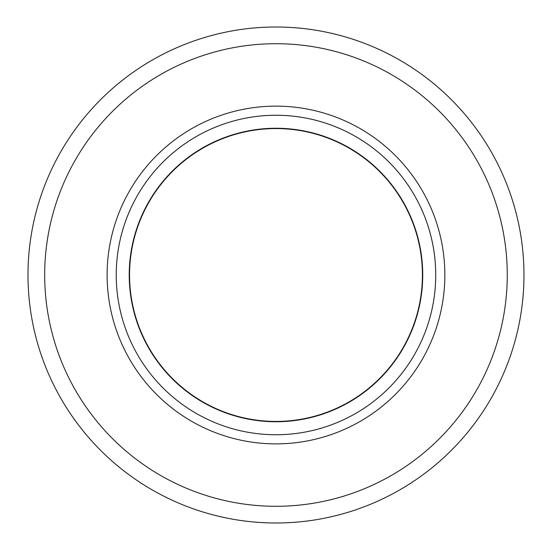 <?xml version="1.0" encoding="UTF-8"?>
<svg xmlns="http://www.w3.org/2000/svg" width="550" height="550" viewBox="0 0 550 550"><rect width="100%" height="100%" fill="white"/><g stroke="black" fill="none" stroke-linecap="round" stroke-linejoin="round"><path stroke-width="0.82" d="M27.988 275A247.988 247.988 0 0 0 399.974 489.768A247.988 247.988 0 0 0 399.974 60.232A247.988 247.988 0 0 0 27.988 275M44.688 275A231.289 231.289 0 0 0 391.621 475.303A231.289 231.289 0 0 0 391.621 74.697A231.289 231.289 0 0 0 44.688 275M275.976 421.431A146.431 146.431 0 0 0 402.793 201.781A146.431 146.431 0 0 0 149.167 201.781A146.431 146.431 0 0 0 275.976 421.431A146.431 146.431 0 0 0 402.793 201.781A146.431 146.431 0 0 0 149.167 201.781A146.431 146.431 0 0 0 275.976 421.431M275.976 443.871A168.871 168.871 0 0 0 422.221 190.568A168.871 168.871 0 0 0 129.731 190.568A168.871 168.871 0 0 0 275.976 443.871M275.976 421.754A146.754 146.754 0 0 0 403.067 201.623A146.754 146.754 0 0 0 148.885 201.623A146.754 146.754 0 0 0 275.976 421.754M275.976 434.741A159.741 159.741 0 0 0 414.322 195.126A159.741 159.741 0 0 0 137.637 195.126A159.741 159.741 0 0 0 275.976 434.741"/></g></svg>
